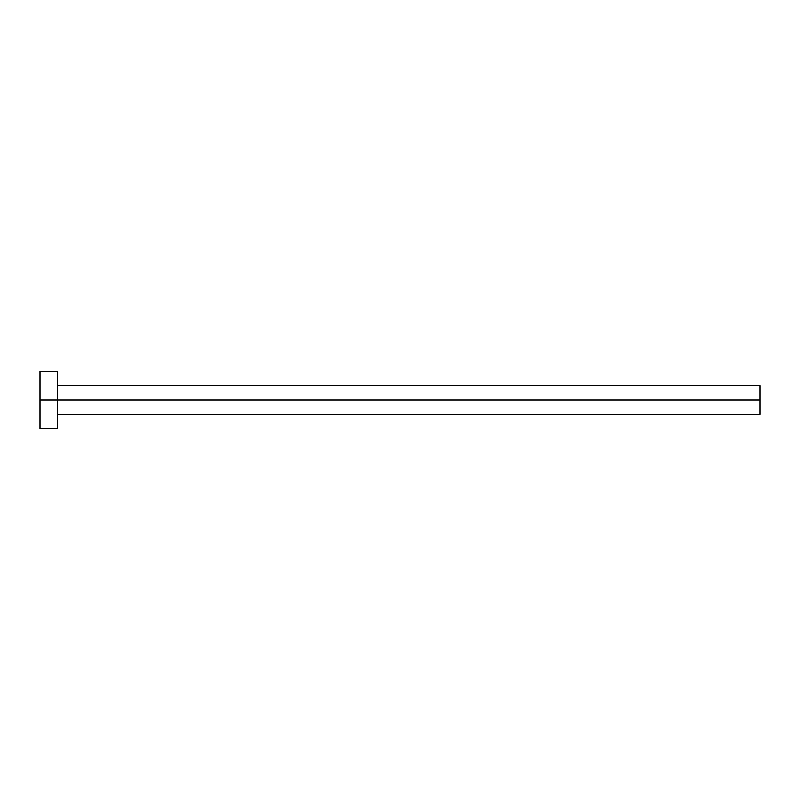 <?xml version="1.0" encoding="UTF-8"?>
<svg xmlns="http://www.w3.org/2000/svg" width="800" height="800" viewBox="0 0 800 800"><rect width="100%" height="100%" fill="white"/><g stroke="black" fill="none" stroke-linecap="round" stroke-linejoin="round"><path stroke-width="1.2" d="M40 428.8L40 371.2L40 400L760 400L760 414.4L760 400L40 400L40 428.8L57.28 428.8L57.28 371.2L57.28 428.8M760 400L760 385.6L760 400M57.28 414.4L760 414.4M40 371.2L57.28 371.2M57.28 385.6L760 385.6"/></g></svg>
